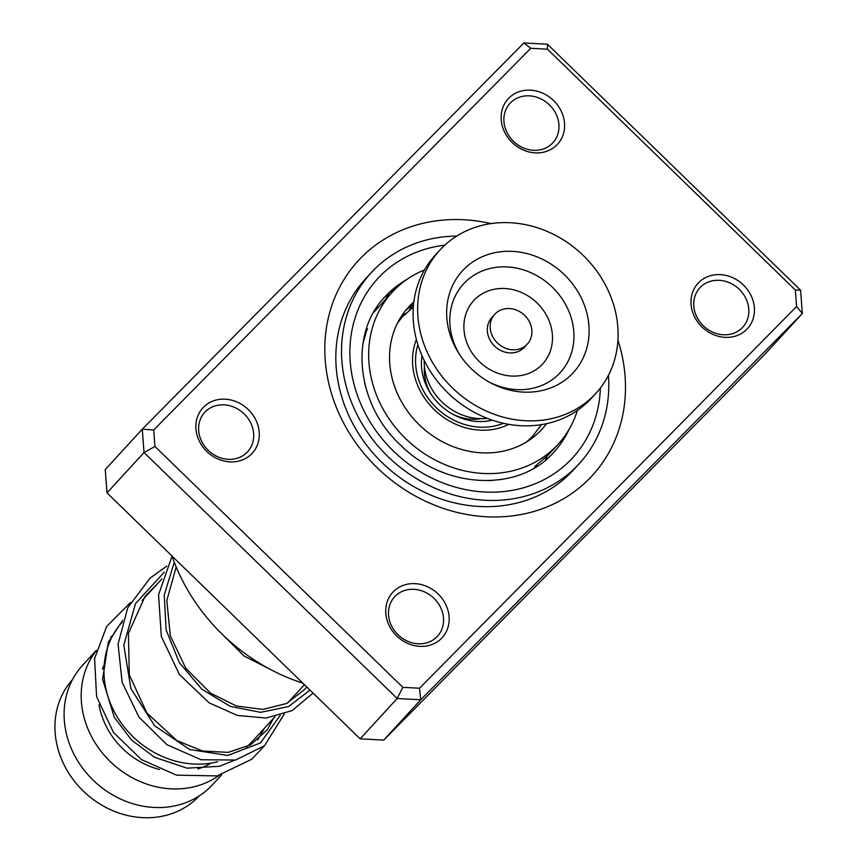 <?xml version="1.0" encoding="UTF-8"?>
<svg xmlns="http://www.w3.org/2000/svg" width="859" height="859" viewBox="0 0 859 859"><rect width="100%" height="100%" fill="white"/><g stroke="black" fill="none" stroke-linecap="round" stroke-linejoin="round"><path stroke-width="1.29" d="M199.331 795.842A86.04 75.613 -137.4 0 1 118.971 813.043A86.04 75.613 -137.4 0 1 57.596 747.491A86.04 75.613 -137.4 0 1 72.585 679.448M480.954 418.655A46.332 40.717 -137.4 0 1 452.543 414.113M431.39 394.689A46.332 40.717 -137.4 0 1 425.731 381.428A46.332 40.717 -137.4 0 1 424.443 366.772M217.66 761.75A88.252 77.557 -137.4 0 1 106.699 692.086A88.252 77.557 -137.4 0 1 122.107 622.26M159.473 769.503A75.012 65.918 -137.4 0 1 100.31 710.661A75.012 65.918 -137.4 0 1 99.021 704.724M102.414 669.043A75.012 65.918 -137.4 0 1 104.186 665.006M218.991 775.484A88.252 77.557 -137.4 0 1 83.914 716.9A88.252 77.557 -137.4 0 1 96.165 650.821M110.8 636.916A88.252 77.557 -137.4 0 1 112.647 635.671M221.643 774.818L212.624 784.632A88.252 77.557 -137.4 0 1 130.106 802.843A88.252 77.557 -137.4 0 1 66.83 735.508A88.252 77.557 -137.4 0 1 82.614 665.253L96.283 650.37M211.035 763.125A75.012 65.918 -137.4 0 1 197.849 768.966M274.998 716.696L252.492 741.21A88.252 77.557 -137.4 0 1 246.404 747.072M531.914 331.391A22.066 19.392 42.6 0 0 517.784 310.647A22.066 19.392 42.6 0 0 494.784 314.254A22.066 19.392 42.6 0 0 490.156 326.968A22.066 19.392 42.6 0 0 504.287 347.712A22.066 19.392 42.6 0 0 527.286 344.105A22.066 19.392 42.6 0 0 531.914 331.391M494.784 314.254L491.939 317.358A22.066 19.392 42.6 0 0 487.311 330.071A22.066 19.392 42.6 0 0 501.441 350.816A22.066 19.392 42.6 0 0 524.441 347.208L527.286 344.105M439.872 250.109L435.309 255.069A105.904 93.062 42.6 0 0 413.104 316.069A105.904 93.062 42.6 0 0 480.922 415.649A105.904 93.062 42.6 0 0 591.314 398.329L595.878 393.358A105.904 93.062 42.6 0 0 618.083 332.369A105.904 93.062 42.6 0 0 550.265 232.778A105.904 93.062 42.6 0 0 439.872 250.109A105.904 93.062 42.6 0 0 417.657 311.108A105.904 93.062 42.6 0 0 485.485 410.688A105.904 93.062 42.6 0 0 595.878 393.358M446.659 314.179A75.259 66.143 42.6 0 0 458.921 353.5A75.259 66.143 42.6 0 0 491.23 383.168A75.259 66.143 42.6 0 0 589.091 329.287A75.259 66.143 42.6 0 0 516.377 251.687A75.259 66.143 42.6 0 0 446.659 314.179M487.257 418.344A53.827 47.309 -137.4 0 1 431.572 388.633A53.827 47.309 -137.4 0 1 424.217 360.458M362.917 343.697L367.158 328.589L366.192 329.534M405.512 310.582L412.857 304.924L411.482 306.566M547.022 456.279L548.16 454.991M547.494 455.764L535.017 466.297L534.556 467.221L536.478 466.136M502.408 479.365L488.9 480.686M443.534 472.665L439.529 471.033M367.233 392.38L364.774 383.554M413.866 301.853A90.453 79.49 42.6 0 0 408.519 307.082A90.453 79.49 42.6 0 0 392.338 379.087A90.453 79.49 42.6 0 0 457.203 448.108A90.453 79.49 42.6 0 0 541.782 429.436A90.453 79.49 42.6 0 0 546.528 423.68M424.443 269.962A112.518 98.882 42.6 0 0 392.273 292.157A112.518 98.882 42.6 0 0 372.14 381.718A112.518 98.882 42.6 0 0 452.822 467.586A112.518 98.882 42.6 0 0 558.028 444.361A112.518 98.882 42.6 0 0 577.398 410.419M248.294 409.56A33.533 29.474 -137.4 0 1 251.633 453.896A33.533 29.474 -137.4 0 1 206.869 451.501A33.533 29.474 -137.4 0 1 203.54 407.166A33.533 29.474 -137.4 0 1 248.294 409.56M208.168 450.288A29.12 25.598 42.6 0 0 247.607 451.78A29.12 25.598 42.6 0 0 244.149 413.866A29.12 25.598 42.6 0 0 204.71 412.384A29.12 25.598 42.6 0 0 208.168 450.288M553.572 100.546A33.533 29.474 -137.4 0 1 556.911 144.881A33.533 29.474 -137.4 0 1 512.147 142.487A33.533 29.474 -137.4 0 1 508.807 98.151A33.533 29.474 -137.4 0 1 553.572 100.546M513.446 141.273A29.12 25.598 42.6 0 0 552.885 142.766A29.12 25.598 42.6 0 0 549.427 104.862A29.12 25.598 42.6 0 0 509.988 103.37A29.12 25.598 42.6 0 0 513.446 141.273M743.432 285.016A33.533 29.474 -137.4 0 1 746.761 329.351A33.533 29.474 -137.4 0 1 701.996 326.957A33.533 29.474 -137.4 0 1 698.668 282.622A33.533 29.474 -137.4 0 1 743.432 285.016M703.306 325.754A29.12 25.598 42.6 0 0 742.745 327.236A29.12 25.598 42.6 0 0 739.277 289.333A29.12 25.598 42.6 0 0 699.838 287.84A29.12 25.598 42.6 0 0 703.306 325.754M438.154 594.031A33.533 29.474 -137.4 0 1 441.494 638.366A33.533 29.474 -137.4 0 1 396.729 635.971A33.533 29.474 -137.4 0 1 393.39 591.636A33.533 29.474 -137.4 0 1 438.154 594.031M398.028 634.758A29.12 25.598 42.6 0 0 437.467 636.251A29.12 25.598 42.6 0 0 434.01 598.347A29.12 25.598 42.6 0 0 394.571 596.855A29.12 25.598 42.6 0 0 398.028 634.758M171.94 555.966A185.319 162.866 42.6 0 0 222.535 634.565A185.319 162.866 42.6 0 0 302.819 683.13M617.932 340.143A158.851 139.598 -137.4 0 1 558.694 501.463A158.851 139.598 -137.4 0 1 377.026 467.586A158.851 139.598 -137.4 0 1 337.168 292.21A158.851 139.598 -137.4 0 1 491.026 223.598M371.152 272.754L365.451 278.96A141.198 124.093 42.6 0 0 382.234 462.754A141.198 124.093 42.6 0 0 573.458 469.97L579.149 463.763A141.198 124.093 -137.4 0 1 387.924 456.548A141.198 124.093 -137.4 0 1 371.152 272.754A141.198 124.093 -137.4 0 1 456.73 236.075M547.43 44.217L800.577 290.17L802.327 313.503L420.738 699.774L397.169 698.507L144.033 452.553L142.272 429.21L523.872 42.95L547.43 44.217L547.451 49.178L530.787 48.287L153.707 429.972L154.953 446.476L402.85 687.34L419.514 688.231L796.594 306.545L795.348 290.041L547.451 49.178M153.707 429.972L142.272 429.21L105.249 469.54L107.01 492.873L360.146 738.837L383.705 740.093L765.305 353.833L802.327 313.503L796.594 306.545M383.705 740.093L420.738 699.774L419.514 688.231M360.146 738.837L397.169 698.507L402.85 687.34M107.01 492.873L144.033 452.553L154.953 446.476M795.348 290.041L800.577 290.17M530.787 48.287L523.872 42.95M608.419 375.362A141.198 124.093 -137.4 0 1 579.149 463.763M492.186 420.137A55.159 48.469 -137.4 0 1 453.735 414.757A55.159 48.469 -137.4 0 1 430.638 393.562A55.159 48.469 -137.4 0 1 423.122 376.532A55.159 48.469 -137.4 0 1 422.005 355.69M503.471 423.304A62.986 55.352 -137.4 0 1 417.485 375.791A62.986 55.352 -137.4 0 1 417.893 344.717M397.266 323.521A88.252 77.557 -137.4 0 1 403.032 316.327L413.34 307.039M416.4 339.498A66.186 58.165 42.6 0 0 414.553 376.178A66.186 58.165 42.6 0 0 508.807 424.357M528.349 440.796L533.031 435.706A88.252 77.557 -137.4 0 1 526.352 442.052M489.898 382.459A65.606 57.66 42.6 0 0 573.952 334.86A65.606 57.66 42.6 0 0 510.579 267.203A65.606 57.66 42.6 0 0 449.794 321.685A65.606 57.66 42.6 0 0 459.748 354.767M463.892 327.58A46.805 41.135 42.6 0 0 509.119 375.855A46.805 41.135 42.6 0 0 552.487 336.975A46.805 41.135 42.6 0 0 507.261 288.71A46.805 41.135 42.6 0 0 463.892 327.58M406.479 279.712A114.719 100.825 42.6 0 0 384.95 296.87C349.656 332.766 355.411 402.946 399.983 444.575C444.726 490.006 519.867 492.132 553.958 452.059A114.719 100.825 42.6 0 0 569.216 429.146M600.377 388.01A132.372 116.33 -137.4 0 1 525.547 487.171A132.372 116.33 -137.4 0 1 393.379 451.029A132.372 116.33 -137.4 0 1 353.253 324.412A132.372 116.33 -137.4 0 1 444.812 245.169M280.227 715.375L260.46 742.949L227.785 755.437L189.678 749.542L154.738 725.844L130.901 688.639L123.793 645.055L135.518 603.566L164.23 572.212M310.024 690.121L288.527 706.549L260.599 712.347L230.233 706.388L201.768 689.154L179.295 662.579L166.109 629.851L164.241 594.976L174.259 562.248M403.032 316.327L398.351 321.427M161.986 578.826L142.154 600.42M304.408 684.677L287.572 703.016M533.031 435.706L541.406 424.647M453.735 414.757C444.232 409.657 436.533 402.581 430.638 393.562M392.273 292.157L373.568 312.526M558.028 444.361L546.99 456.376M394.839 289.472A13.239 13.239 0 0 0 386.217 298.749M402.345 314.845A13.239 13.239 0 0 0 405.953 313.32M409.614 309.992A13.239 13.239 0 0 0 411.912 305.149M534.996 466.308A13.239 13.239 0 0 0 537.584 465.889M545.325 460.22A13.239 13.239 0 0 0 547.119 455.85M367.706 329.298A13.239 13.239 0 0 0 365.913 330.457M378.497 307.157A13.239 13.239 0 0 0 375.92 308.617M273.559 718.264L267.321 729.667L250.592 744.86L228.193 752.366L202.638 751.034L176.922 740.608L146.868 713.002L129.29 674.82L128.421 633.362L144.999 596.5L158.958 582.123M306.706 686.91L304.881 689.251L286.584 703.5L262.811 709.427L236.375 705.969L210.53 693.116L185.802 668.259L170.318 635.864L166.818 600.484L176.17 566.951M122.719 620.295L108.309 642.231L102.608 679.308L114.311 717.308L131.642 740.136L154.566 757.294L187.037 768.161L219.356 766.292L234.657 760.215M257.786 739.867L264.465 728.174M148.21 593.827L146.664 594.385M130.482 602.524L106.656 626.469L94.597 658.509L96.573 696.563L113.463 732.405L141.477 759.624L176.535 775.162L217.069 775.913L251.827 759.195L264.282 745.934M284.275 714.033L264.443 745.795L235.57 760.022L201.124 759.743L167 744.732L138.922 717.072L122.128 682.282L118.07 644.132L127.744 607.775L150.1 578.086L166.775 566.135M313.084 693.106L292.114 710.597L266.054 718.049L237.32 715.418L209.22 702.887L179.413 674.508L161.331 636.476L158.55 594.847L172.025 556.224M272.958 670.761L244.074 656.008L219.979 632.041"/></g></svg>
